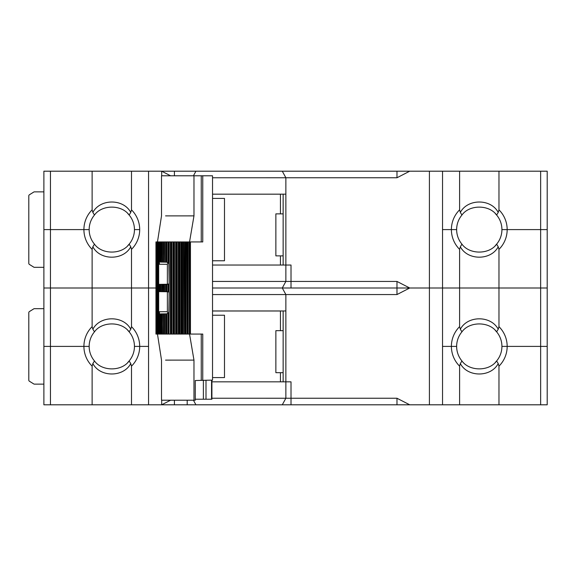 <?xml version="1.0" encoding="UTF-8"?>
<svg xmlns="http://www.w3.org/2000/svg" width="576" height="576" viewBox="0 0 576 576"><rect width="100%" height="100%" fill="white"/><g stroke="black" fill="none" stroke-linecap="round" stroke-linejoin="round"><path stroke-width="0.86" d="M43.884 191.866L34.423 191.866A1.31 1.31 0 0 0 33.732 192.067L29.419 194.76A1.31 1.31 0 0 0 28.8 195.876L28.8 263.318A1.31 1.31 0 0 0 29.419 264.434L33.732 267.127A1.31 1.31 0 0 0 34.423 267.329L43.884 267.329M43.884 308.671L34.423 308.671A1.31 1.31 0 0 0 33.732 308.873L29.419 311.566A1.31 1.31 0 0 0 28.8 312.682L28.8 380.124A1.31 1.31 0 0 0 29.419 381.24L33.732 383.933A1.31 1.31 0 0 0 34.423 384.134L43.884 384.134M429.408 171.194L442.534 171.194L442.534 288L409.723 288L442.534 288L442.534 404.806L429.408 404.806L429.408 171.194L409.723 171.194L396.979 177.754L396.979 171.194L174.42 171.194L174.42 175.788M396.979 294.559L285.862 294.559L282.29 288L212.53 288L409.723 288L291.017 288L291.017 281.441L396.979 281.441L409.723 288L396.979 294.559L396.979 281.441M396.979 177.754L285.862 177.754L285.862 265.032L291.017 265.032L291.017 288L282.29 288L285.862 281.441L212.53 281.434M174.42 400.212L174.42 404.806L148.55 404.806L148.55 288L155.945 288L148.55 288L148.55 171.194L131.494 171.194L131.494 209.844A27.886 27.886 0 0 1 139.694 229.601L134.446 229.601A22.637 22.637 0 0 0 129.146 215.042C121.658 204.487 101.916 204.487 94.464 215.042A22.637 22.637 0 0 0 89.165 229.601L43.884 229.601L43.884 171.194L50.45 171.194L50.45 229.601L89.165 229.601A22.637 22.637 0 0 0 94.464 244.152C101.981 254.729 121.723 254.686 129.146 244.152A22.637 22.637 0 0 0 134.446 229.601L139.694 229.601A27.886 27.886 0 0 1 131.494 249.35L130.752 246.773C123.494 260.597 100.152 260.69 92.858 246.773L92.117 249.35A27.886 27.886 0 0 1 92.117 209.844L92.858 212.429C100.174 198.526 123.516 198.576 130.752 212.429L131.494 209.844M459.598 249.35L459.598 288L442.534 288L459.598 288L459.598 326.65L460.339 329.227C467.654 315.331 490.997 315.382 498.226 329.227L498.967 326.65L498.967 288L459.598 288L547.2 288L547.2 346.399L540.641 346.399L540.641 171.194L547.2 171.194L547.2 229.601L501.919 229.601A22.637 22.637 0 0 0 496.627 215.042C489.132 204.487 469.39 204.487 461.938 215.042A22.637 22.637 0 0 0 456.646 229.601L442.534 229.601L456.646 229.601A22.637 22.637 0 0 0 461.938 244.152C469.454 254.729 489.204 254.686 496.627 244.152A22.637 22.637 0 0 0 501.919 229.601L547.2 229.601L547.2 288L498.967 288L498.967 249.35L498.226 246.773C490.968 260.597 467.626 260.69 460.339 246.773L459.598 249.35A27.886 27.886 0 0 1 459.598 209.844L460.339 212.429C467.654 198.526 490.997 198.576 498.226 212.429L498.967 209.844A27.886 27.886 0 0 1 498.967 249.35M540.641 171.194L498.967 171.194L498.967 209.844M283.14 194.162L283.14 265.032M170.597 175.788L161.676 171.194L174.42 171.194M131.494 171.194L50.45 171.194M148.55 171.194L161.676 171.194L161.676 175.788M396.979 171.194L409.723 171.194M498.967 171.194L442.534 171.194M92.117 171.194L92.117 209.844M459.598 171.194L459.598 209.844M285.862 194.162L212.53 194.162M282.29 171.194L285.862 177.754L212.53 177.761M195.926 171.194L193.428 175.788M92.858 212.429L94.464 215.042A22.637 22.637 0 0 0 94.464 244.152L92.858 246.773M130.752 212.429L129.146 215.042L127.829 213.602M460.339 212.429L461.938 215.042A22.637 22.637 0 0 0 461.938 244.152L460.339 246.773M498.226 212.429L496.627 215.042L495.302 213.602M43.884 229.601L50.45 229.601L50.45 288L43.884 288L43.884 229.601M130.752 329.227L129.146 331.848C121.658 321.293 101.916 321.293 94.464 331.848A22.637 22.637 0 0 0 89.165 346.399L43.884 346.399L43.884 288L92.117 288L92.117 326.65L92.858 329.227C100.174 315.331 123.516 315.382 130.752 329.227L131.494 326.65L131.494 288L92.117 288L148.55 288L131.494 288L131.494 249.35M285.862 265.032L285.862 281.441L291.017 281.441L291.017 265.032L212.53 265.032M148.55 404.806L43.884 404.806L43.884 346.399L50.45 346.399L50.45 288L92.117 288L92.117 249.35M130.752 246.773L129.146 244.152A22.637 22.637 0 0 0 129.146 215.042M498.226 246.773L496.627 244.152A22.637 22.637 0 0 0 496.627 215.042M224.489 198.425L212.53 198.425L224.489 198.425L224.489 260.77L212.53 260.77L224.489 260.77M280.447 213.869L280.447 194.184L212.53 194.184M283.14 213.869L275.868 213.869L275.868 255.866L283.14 255.866M165.564 215.885L193.975 215.878L193.975 175.788L161.51 175.788L161.51 215.885L157.471 241.934M169.013 312.235L169.013 334.066L168.552 334.066L169.164 291.636L158.681 291.636L158.681 311.746L167.378 311.702L167.378 291.938L169.164 291.938L167.378 291.938M167.378 284.062L169.164 284.062L167.378 284.062L167.378 264.298L158.681 264.254L158.681 284.364L169.164 284.364L168.552 241.934L166.702 241.934L166.702 262.087L166.27 262.087L166.27 241.934L164.556 241.934L164.47 262.087L164.174 241.934L162.518 241.934L162.526 262.08L164.174 262.087M162.526 291.614L162.634 284.371M170.993 241.934L171.468 241.934L171.468 334.066L170.993 334.066L170.993 241.934L168.552 241.934M189.547 334.066L193.968 360.115L193.975 400.212L161.51 400.212L161.51 360.115L157.471 334.066M193.968 360.115L165.564 360.122M159.379 312.394L158.681 311.746M159.379 263.606L159.221 263.052M166.27 313.913L166.702 313.913L166.702 334.066L166.27 334.066L166.27 313.913L164.556 313.92L164.556 334.066L164.174 334.066L164.174 313.913L162.634 313.913M166.27 241.934L166.702 241.934M160.826 313.913L166.982 313.819M160.826 262.087L160.618 241.934L155.945 241.934L155.945 334.066L157.954 334.066M173.556 241.934L174.024 241.934L174.024 334.066L173.556 334.066L173.556 241.934L171.468 241.934M164.174 313.913L164.57 313.913L164.556 334.066L166.27 334.066M164.174 241.934L164.556 241.934L164.556 262.08L166.27 262.087M162.634 262.087L162.281 241.934L160.704 241.934L160.704 262.08L160.618 241.934M176.659 334.066L178.87 334.066L178.87 241.934L176.659 241.934L176.659 334.066L176.191 334.066L176.191 241.934L174.024 241.934M167.882 313.006L167.378 311.702M189.331 241.934L189.331 334.066L189.144 241.934L202.759 241.934L202.759 175.788L212.53 175.788L212.53 380.117L201.254 380.376L201.254 334.066M193.975 400.212L195.278 400.212L195.278 380.527L201.254 380.376M167.378 264.298L167.882 262.994M169.164 291.773L158.681 291.636M190.447 241.934L190.447 334.066L202.759 334.066L202.759 380.369M202.759 175.788L193.975 175.788M158.681 284.364L169.164 284.227M159.192 284.364L159.883 284.371L159.883 291.629L159.192 291.636M164.57 284.364L164.57 291.636M169.013 334.066L169.214 241.934M168.552 312.725L166.702 313.913M159.545 313.92L159.458 312.703M158.681 264.254L159.221 263.779M158.486 241.934L158.486 334.066L160.618 334.066L160.618 313.913M201.254 241.934L201.254 175.788M190.447 334.066L189.331 334.066M187.042 334.066L186.782 241.934L187.042 334.066L189.144 334.066M184.55 334.066L184.219 241.934L184.55 334.066L186.782 334.066M181.93 334.066L181.548 334.066L181.548 241.934L181.93 241.934L181.93 334.066L184.219 334.066M178.87 241.934L179.309 241.934L179.309 334.066L181.548 334.066M179.309 334.066L178.87 334.066M174.024 334.066L176.191 334.066M171.468 334.066L173.556 334.066M169.214 334.066L170.993 334.066M166.702 334.066L168.552 334.066M162.518 313.92L162.281 334.066L162.281 313.913L162.518 334.066L164.174 334.066M162.281 313.913L160.726 313.92L160.704 334.066L162.281 334.066M160.913 313.913L160.618 334.066M159.192 334.066L159.142 313.222M158.486 334.066L157.86 334.066L157.954 241.934M157.018 334.066L157.018 241.934M156.413 334.066L156.233 241.934L156.233 334.066M159.142 262.778L159.192 241.934M162.281 241.934L162.518 262.08M176.191 241.934L176.638 241.934M181.548 241.934L179.309 241.934M184.219 241.934L181.93 241.934M186.782 241.934L184.55 241.934M189.144 241.934L187.042 241.934M166.702 262.087L168.552 263.275M166.982 262.181L160.618 262.087M159.458 263.297L159.142 262.865M159.192 263.023L159.545 262.08M193.975 215.885L189.547 241.934M160.913 262.087L162.281 262.087M224.489 315.23L212.53 315.23L224.489 315.23L224.489 377.575L212.53 377.575L224.489 377.575M280.447 330.674L280.447 310.99L212.53 310.99M206.006 380.282L206.006 399.226L203.378 399.226L203.378 380.354M211.903 380.138L211.903 399.226L206.006 399.226M203.378 399.226L195.278 399.226M283.14 330.674L275.868 330.674L275.868 372.672L283.14 372.672M212.53 294.566L285.862 294.559L285.862 381.838L291.017 381.838L291.017 398.246L396.979 398.246L409.723 404.806L429.408 404.806M409.723 404.806L291.017 404.806L291.017 398.246L291.017 404.806L282.29 404.806L285.862 398.246L211.903 398.239M174.42 404.806L187.2 404.806L187.2 400.212L187.2 404.806L282.29 404.806M540.641 404.806L540.641 346.399L501.919 346.399A22.637 22.637 0 0 0 496.627 331.848C489.132 321.293 469.39 321.293 461.938 331.848A22.637 22.637 0 0 0 456.646 346.399L442.534 346.399L456.646 346.399A22.637 22.637 0 0 0 461.938 360.958C469.454 371.534 489.204 371.491 496.627 360.958A22.637 22.637 0 0 0 501.919 346.399L547.2 346.399L547.2 404.806L498.967 404.806L498.967 366.156L498.226 363.571C490.968 377.402 467.626 377.496 460.339 363.571L459.598 366.156A27.886 27.886 0 0 1 459.598 326.65M131.494 404.806L131.494 366.156L130.752 363.571C123.494 377.402 100.152 377.496 92.858 363.571L94.464 360.958C101.981 371.534 121.723 371.491 129.146 360.958A22.637 22.637 0 0 0 134.446 346.399L148.55 346.399L134.446 346.399A22.637 22.637 0 0 0 129.146 331.848L127.829 330.408M283.14 310.968L283.14 381.838M161.676 400.212L161.676 404.806L170.597 400.212M285.862 310.968L212.53 310.968M396.979 404.806L396.979 398.246M92.858 329.227L94.464 331.848A22.637 22.637 0 0 0 94.464 360.958A22.637 22.637 0 0 1 89.165 346.399L83.916 346.399A27.886 27.886 0 0 1 92.117 326.65M460.339 329.227L461.938 331.848A22.637 22.637 0 0 0 461.938 360.958L460.339 363.571M498.226 329.227L496.627 331.848L495.302 330.408M50.45 404.806L50.45 346.399L83.916 346.399A27.886 27.886 0 0 0 92.117 366.156L92.117 404.806M442.534 404.806L498.967 404.806M285.862 381.838L285.862 398.246L291.017 398.246L291.017 381.838L211.903 381.838M459.598 404.806L459.598 366.156M193.428 400.212L195.926 404.806M92.858 363.571L92.117 366.156M130.752 363.571L129.146 360.958A22.637 22.637 0 0 0 129.146 331.848M498.226 363.571L496.627 360.958A22.637 22.637 0 0 0 496.627 331.848M169.013 284.357L169.013 291.643M166.702 284.364L166.702 291.636M169.013 241.934L169.013 263.765M159.221 312.948L159.221 312.221M189.994 241.934L189.994 334.066M168.552 291.643L168.552 284.357M167.918 284.364L167.918 291.636M166.795 284.371L166.795 291.629M166.27 291.636L166.27 284.364M165.607 284.371L165.607 291.629M164.174 291.629L164.174 284.371M163.476 284.371L163.476 291.629M162.281 291.636L162.281 284.364M161.561 284.371L161.561 291.629M160.618 291.636L160.618 284.364M170.388 334.066L170.388 241.934M167.918 312.991L167.918 334.066M167.918 241.934L167.918 263.009M166.795 313.913L166.795 334.066M166.795 241.934L166.795 262.087M159.883 334.066L159.883 313.913M159.883 262.087L159.883 241.934M188.172 241.934L188.172 334.066M171.785 334.066L171.785 241.934M157.399 241.934L157.399 334.066M187.546 241.934L187.546 334.066M172.98 334.066L172.98 241.934M165.607 313.92L165.607 334.066M165.607 241.934L165.607 262.08M161.561 334.066L161.561 313.92M161.561 262.08L161.561 241.934M185.94 241.934L185.94 334.066M174.456 334.066L174.456 241.934M156.629 241.934L156.629 334.066M185.148 241.934L185.148 334.066M175.658 334.066L175.658 241.934M163.476 313.92L163.476 334.066M163.476 241.934L163.476 262.08M183.485 241.934L183.485 334.066M177.185 334.066L177.185 241.934M182.563 241.934L182.563 334.066M178.33 334.066L178.33 241.934M180.929 241.934L180.929 334.066M179.885 334.066L179.885 241.934M211.55 399.226L211.55 380.146M498.967 326.65A27.886 27.886 0 0 1 498.967 366.156M131.494 326.65A27.886 27.886 0 0 1 131.494 366.156M129.146 244.152L127.829 245.592M496.627 244.152L495.302 245.592M169.164 264.737L168.898 263.563M280.447 265.032L280.447 255.866M162.518 284.371L162.518 291.629M159.142 284.364L159.142 291.636M280.447 381.838L280.447 372.672M129.146 360.958L127.829 362.398M496.627 360.958L495.302 362.398"/></g></svg>
